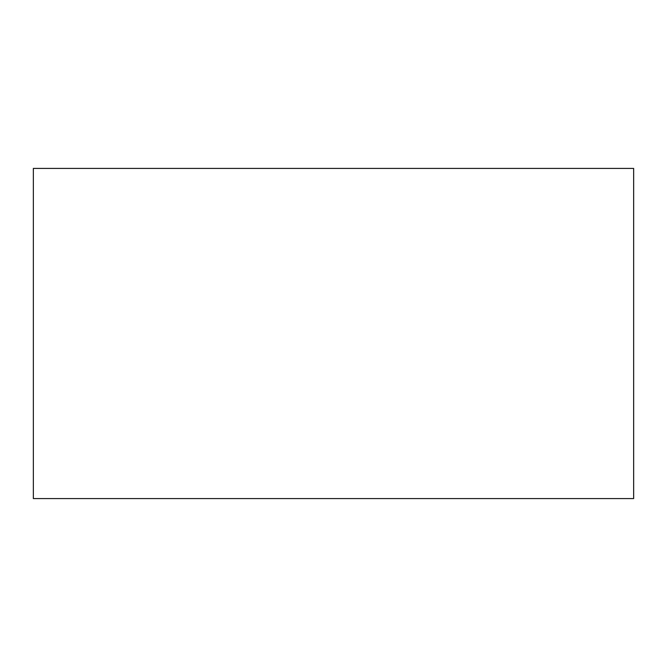 <?xml version="1.0" encoding="UTF-8"?>
<svg xmlns="http://www.w3.org/2000/svg" width="667" height="667" viewBox="0 0 667 667"><rect width="100%" height="100%" fill="white"/><g stroke="black" fill="none" stroke-linecap="round" stroke-linejoin="round"><path stroke-width="1" d="M33.35 168.417L633.65 168.417L633.65 498.582L33.35 498.582L33.35 168.417"/></g></svg>
